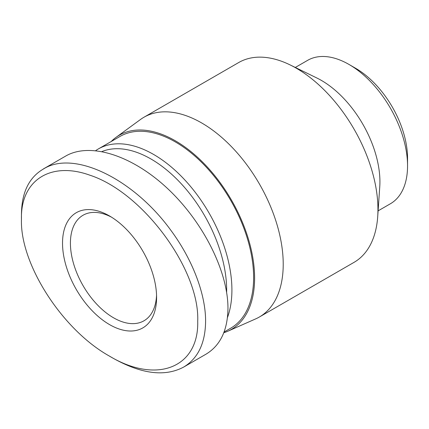 <?xml version="1.0" encoding="UTF-8"?>
<svg xmlns="http://www.w3.org/2000/svg" width="429" height="429" viewBox="0 0 429 429"><rect width="100%" height="100%" fill="white"/><g stroke="black" fill="none" stroke-linecap="round" stroke-linejoin="round"><path stroke-width="0.64" d="M407.55 165.857L407.55 158.263A73.493 42.433 -120 0 0 355.582 68.254L349.008 64.452A82.797 47.801 60 0 1 407.55 165.857A82.797 47.801 60 0 1 390.401 203.759L378.105 210.859M295.308 67.455L307.609 60.355A82.797 47.801 60 0 1 349.008 64.452M223.809 332.732A112.103 64.72 -120 0 0 227.815 331.22L255.652 318.897A115.358 66.602 -120 0 0 259.331 317.031L354.059 262.344A115.358 66.602 -120 0 0 377.713 216.559L379.751 186.851A82.797 47.801 -120 0 0 379.922 181.81A82.797 47.801 -120 0 0 316.924 78.03L290.176 64.945A115.358 66.602 -120 0 0 238.701 62.537L143.978 117.23A115.358 66.602 -120 0 0 140.519 119.477L115.932 137.425A112.103 64.72 -120 0 0 111.17 141.538M377.713 216.559A115.358 66.602 -120 0 0 377.949 209.534A115.358 66.602 -120 0 0 290.176 64.945M259.331 317.031A115.358 66.602 -120 0 0 283.22 264.221A115.358 66.602 -120 0 0 232.867 148.134A115.358 66.602 -120 0 0 143.978 117.23M227.815 331.22A112.103 64.72 -120 0 0 254.606 278.083A112.103 64.72 -120 0 0 203.394 162.913A112.103 64.72 -120 0 0 115.932 137.425M109.116 355.92L113.047 358.194C141.409 374.072 164.945 377.032 183.666 367.074C198.042 358.392 205.357 343.098 205.598 321.198C205.679 294.23 192.637 259.776 170.989 230.48C133.746 178.941 73.826 149.63 43.383 169.037C28.888 177.493 21.573 192.744 21.45 214.8L21.45 219.423C20.345 180.169 50.692 161.068 89.795 175.166C143.05 192.412 199.876 269.889 197.715 321.198C198.986 367.401 156.928 384.775 109.116 355.92C61.867 329.408 19.997 263.728 21.45 219.423M156.59 297.453A66.516 38.401 -120 0 0 109.561 215.991A66.516 38.401 -120 0 0 62.527 243.146A66.516 38.401 -120 0 0 109.561 324.608A66.516 38.401 -120 0 0 156.59 297.453M65.712 156.049C90.144 141.908 132.229 155.352 167.653 188.621C203.094 221.841 227.992 271.241 227.965 308.279C227.692 330.174 220.383 345.468 206.038 354.161L206.038 354.161M156.547 295.098A60.934 35.178 60 0 1 143.972 320.79A60.934 35.178 60 0 1 83.038 285.612A60.934 35.178 60 0 1 83.038 215.251A60.934 35.178 60 0 1 111.578 217.203M102.059 151.507A106.982 61.765 60 0 1 182.786 185.451A106.982 61.765 60 0 1 226.651 290.047A106.982 61.765 60 0 1 226.63 292.154M227.445 317.567A110.703 63.916 -120 0 0 231.912 290.047A110.703 63.916 -120 0 0 183.591 178.641A110.703 63.916 -120 0 0 98.279 148.981A110.703 63.916 -120 0 0 95.747 150.584M98.279 148.981L119.991 136.449A110.703 63.916 60 0 1 205.298 166.109A110.703 63.916 60 0 1 253.619 277.515A110.703 63.916 60 0 1 230.695 328.196L224.083 332.014M206.043 354.161L183.671 367.079M65.701 156.054L43.329 168.967"/></g></svg>
